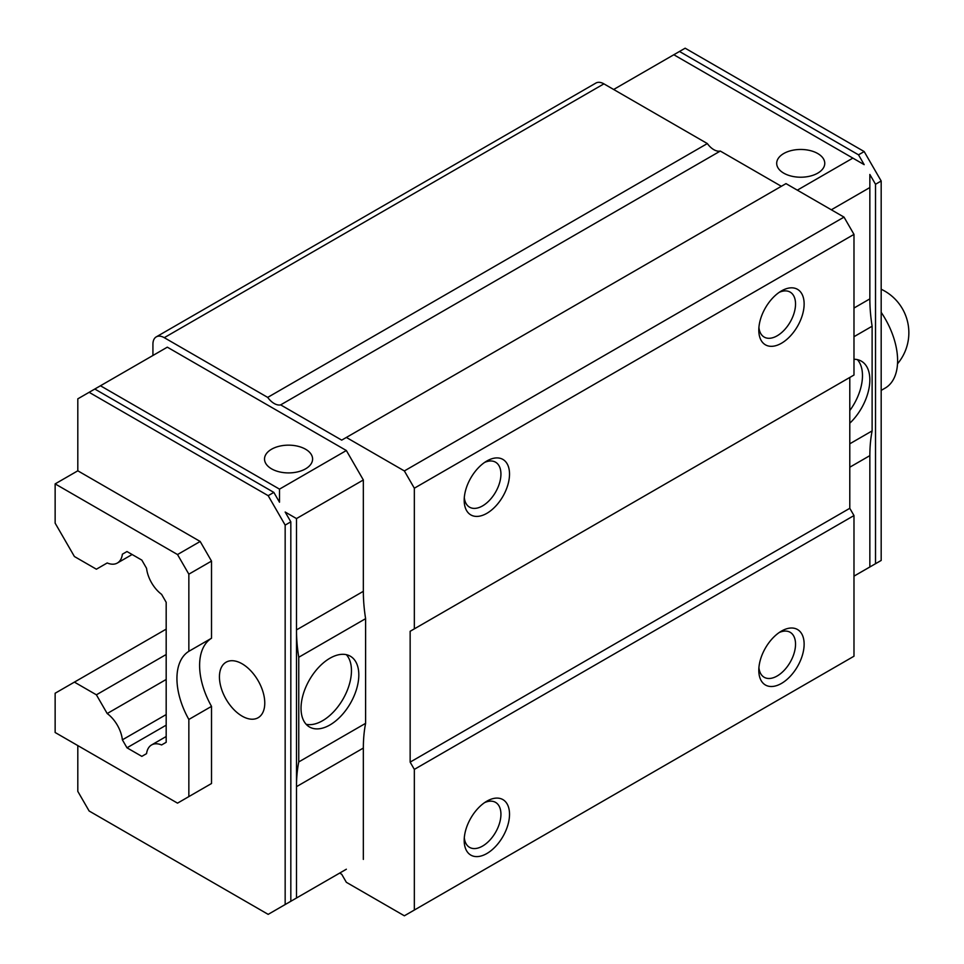 <?xml version="1.0" encoding="UTF-8"?>
<svg xmlns="http://www.w3.org/2000/svg" width="964" height="964" viewBox="0 0 964 964"><rect width="100%" height="100%" fill="white"/><g stroke="black" fill="none" stroke-linecap="round" stroke-linejoin="round"><path stroke-width="1.45" d="M881.18 390.396L885.169 388.094A60.093 34.692 -120 0 0 881.18 312.348M211.514 706.371L188.848 719.457L188.848 796.601L211.514 783.515L211.514 706.371A60.105 34.704 -120 0 1 211.514 638.24L188.848 651.315L188.848 574.17L211.514 561.096L200.175 541.467L77.807 470.806L55.141 483.892L55.141 523.151L74.409 556.517L96.388 569.206L107.197 562.964A25.004 14.436 -120 0 0 117.367 563.024A25.004 14.436 -120 0 0 122.38 554.192L126.983 551.541L122.38 554.192M211.514 638.24L211.514 561.096M852.851 158.108L864.178 164.651L858.514 154.83L864.178 151.565L685.151 48.2L679.487 51.466L673.824 54.743L852.851 158.108L797.324 190.161M831.317 209.791L869.853 187.546L869.853 298.888A160.241 92.52 -120 0 0 872.119 326.23L853.984 336.701M853.984 576.147L881.18 560.446L881.18 181.003L875.517 184.269L869.853 174.46L869.853 187.546M881.18 181.003L864.178 151.565M817.725 153.529A24.04 13.882 180 0 1 824.762 163.338A24.04 13.882 180 0 1 800.735 177.219A24.04 13.882 180 0 1 776.695 163.338A24.04 13.882 180 0 1 791.528 150.517A24.04 13.882 180 0 1 817.725 153.529M613.658 89.483L673.824 54.743M858.514 154.83L679.487 51.466M285.163 525.103L290.827 521.837L285.163 512.029L296.49 518.572L296.49 629.914L363.344 591.318L363.344 479.964L346.353 450.525L279.5 489.134L279.5 502.208L273.836 492.399L268.173 495.665L285.163 525.103L285.163 904.545L268.173 914.366L89.134 811.001L77.807 791.372L77.807 745.582M363.344 479.964L296.49 518.572M305.564 449.224A24.04 13.882 180 0 1 312.601 459.033A24.04 13.882 180 0 1 288.561 472.914A24.04 13.882 180 0 1 264.522 459.033A24.04 13.882 180 0 1 279.367 446.212A24.04 13.882 180 0 1 305.564 449.224M346.353 450.525L167.326 347.173L100.461 385.769L279.5 489.134M273.836 492.399L94.797 389.034L89.134 392.312L268.173 495.665M94.797 389.034L100.461 385.769M77.807 470.806L77.807 398.843L89.134 392.312M858.514 573.52L864.178 570.254M346.353 869.227L285.163 904.545L290.827 901.28L290.827 521.837M363.344 859.406L363.344 748.064L296.49 786.66L296.49 629.914A160.241 92.52 -120 0 0 298.756 657.255L298.756 761.934A160.241 92.52 -120 0 0 296.49 786.66L296.49 898.002M875.517 184.269L875.517 563.711M872.119 326.23L872.119 430.908A160.241 92.52 -120 0 0 869.853 455.635L869.853 566.977M161.59 744.955L166.182 742.304L161.59 744.955A25.004 14.436 -120 0 0 151.565 744.955A25.004 14.436 -120 0 0 146.564 753.631L141.829 756.366L126.983 747.799L122.38 739.834A25.004 14.436 -120 0 0 107.197 713.541L96.388 694.815L74.409 682.114L55.141 693.236L55.141 732.495L177.521 803.145L188.848 796.601M339.665 873.083L341.702 874.264L346.353 882.301L404.362 915.8L414.339 910.04L414.339 769.393L410.146 762.126L410.146 631.287L414.339 628.865L414.339 488.206L404.362 470.938L346.353 437.451L341.702 440.126L280.657 404.88A16.027 9.254 -120 0 1 267.691 397.397L707.335 143.564L603.91 83.856A16.027 9.254 -120 0 0 595.897 83.061L156.252 336.882A16.027 9.254 -120 0 0 152.927 344.22L152.927 355.475M707.335 143.564A16.027 9.254 -120 0 0 720.301 151.059L781.358 186.305M414.339 628.865L853.984 375.032L853.984 234.385L844.018 217.117L785.997 183.618L346.353 437.451M414.339 910.04L853.984 656.219L853.984 515.559L849.79 508.305L849.79 377.454L410.146 631.287M404.362 470.938L844.018 217.117M414.339 488.206L853.984 234.385M280.657 404.88L720.301 151.059M267.691 397.397L164.266 337.677A16.027 9.254 -120 0 0 156.252 336.882M781.467 631.095L781.467 631.095A32.053 18.509 120 0 0 758.801 670.341A32.053 18.509 120 0 0 781.467 683.428A32.053 18.509 120 0 0 804.133 644.181A32.053 18.509 120 0 0 781.467 631.095M486.856 801.18L486.856 801.18A32.053 18.509 120 0 0 464.19 840.439A32.053 18.509 120 0 0 486.856 853.526A32.053 18.509 120 0 0 509.522 814.267A32.053 18.509 120 0 0 486.856 801.18M414.339 769.393L853.984 515.559M410.146 762.126L849.79 508.305M486.856 460.997L486.856 460.997A32.053 18.509 120 0 0 464.19 500.244A32.053 18.509 120 0 0 486.856 513.33A32.053 18.509 120 0 0 509.522 474.083A32.053 18.509 120 0 0 486.856 460.997M781.467 290.911L781.467 290.911A32.053 18.509 120 0 0 758.801 330.158A32.053 18.509 120 0 0 781.467 343.244A32.053 18.509 120 0 0 804.133 303.985A32.053 18.509 120 0 0 781.467 290.911M363.344 591.318A160.241 92.52 -120 0 0 365.609 618.659L365.609 723.337A160.241 92.52 -120 0 0 363.344 748.064M758.921 327.483A25.98 15.002 120 0 0 764.187 337.087A25.98 15.002 120 0 0 790.155 322.097A25.98 15.002 120 0 0 790.155 292.104A25.98 15.002 120 0 0 779.201 292.345M464.311 497.569A25.98 15.002 120 0 0 469.576 507.185A25.98 15.002 120 0 0 495.556 492.182A25.98 15.002 120 0 0 495.556 462.19A25.98 15.002 120 0 0 484.603 462.431M464.311 837.764A25.98 15.002 120 0 0 469.576 847.368A25.98 15.002 120 0 0 495.556 832.366A25.98 15.002 120 0 0 495.556 802.373A25.98 15.002 120 0 0 484.603 802.614M758.921 667.666A25.98 15.002 120 0 0 764.187 677.282A25.98 15.002 120 0 0 790.155 662.28A25.98 15.002 120 0 0 790.155 632.288A25.98 15.002 120 0 0 779.201 632.529M298.756 657.255L365.609 618.659M301.033 708.287A40.862 23.594 120 0 0 309.492 726.989A40.862 23.594 120 0 0 350.354 703.395A40.862 23.594 120 0 0 350.354 656.219A40.862 23.594 120 0 0 318.867 667.16A40.862 23.594 120 0 0 301.033 708.287M298.756 761.934L365.609 723.337M849.79 423.22A40.862 23.594 120 0 0 861.382 361.175A40.862 23.594 120 0 0 853.984 359.259M872.119 430.908L849.79 443.802M849.79 410.58A40.862 23.594 120 0 0 857.37 359.632M306.142 724.289A40.862 23.594 120 0 0 342.991 699.153A40.862 23.594 120 0 0 346.341 654.664M200.175 790.058L211.514 783.515M242.109 716.131A32.053 18.509 -120 0 0 258.135 717.722A32.053 18.509 -120 0 0 258.135 680.717A32.053 18.509 -120 0 0 226.082 662.208A32.053 18.509 -120 0 0 221.166 687.898A32.053 18.509 -120 0 0 242.109 716.131M188.848 574.17L177.521 554.553L55.141 483.892M177.521 554.553L200.175 541.467M188.848 651.315A60.105 34.704 -120 0 0 188.848 719.457M166.182 742.304L166.182 602.307L161.59 594.342A25.004 14.436 -120 0 1 146.564 568.326L141.829 560.108L126.983 551.541M74.409 682.114L166.182 629.131M96.388 694.815L166.182 654.508M107.197 713.541L166.182 679.475M122.38 739.834L166.182 714.553M126.983 747.799L166.182 725.169M869.853 298.888L853.984 308.046M869.853 455.635L849.79 467.215M164.266 337.677L603.91 83.856M897.52 363.789A48.08 48.08 0 0 0 881.18 289.248M117.367 563.024L132.128 554.505M151.565 744.955L166.182 736.508"/></g></svg>
